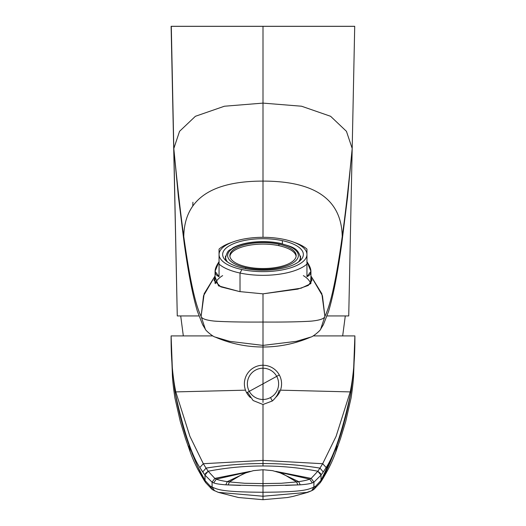 <?xml version="1.0" encoding="UTF-8"?>
<svg xmlns="http://www.w3.org/2000/svg" width="526" height="526" viewBox="0 0 526 526"><rect width="100%" height="100%" fill="white"/><g stroke="black" fill="none" stroke-linecap="round" stroke-linejoin="round"><path stroke-width="0.79" d="M183.686 26.3L354.715 26.3L348.731 315.935L327.087 315.935L348.731 315.935L352.183 148.536L347.594 196.829L352.183 148.536L348.731 315.935L352.19 148.47L346.443 131.322L330.604 116.292L301.576 106.226L263 103.109L301.576 106.226L330.604 116.292L346.443 131.322L352.19 148.47L354.708 26.339L263 26.339L263 181.095C315.127 181.095 341.538 199.564 342.229 236.516C345.589 212.333 348.902 183.009 352.183 148.536C348.495 186.638 345.174 215.969 342.229 236.516L341.801 243.229C337.685 272.895 333.293 295.559 328.632 311.208L323.372 324.726L320.61 329.243M347.89 26.3L307.664 26.3M192.753 206.113L192.924 202.234M263 237.305L263 181.095L263 237.305M215.141 337.041L215.154 337.048C230.421 343.656 246.372 346.976 263 347.015L263 365.228L263 347.015C279.628 346.976 295.579 343.656 310.846 337.048L296.368 341.341L263 345.398L263 293.843L239.54 291.575L220.861 286.867L214.062 280.397L215.062 276.794L218.54 285.881L239.54 291.575L263 293.843L263 322.043C242.282 322.162 226.384 321.873 215.292 321.182C206.323 320.347 201.603 318.743 201.116 316.363L203.542 295.743L215.062 275.966L204.16 293.718L201.116 316.363C201.53 318.625 205.962 320.209 214.398 321.103C225.391 321.859 241.592 322.175 263 322.043L263 345.398L229.632 341.341L215.154 337.048L229.632 341.341L263 345.398L263 347.015L263 345.398L296.368 341.341L310.859 337.041M215.154 337.048C213.267 336.956 205.357 330.367 205.291 329.105L201.116 316.363C195.429 305.31 189.643 278.701 183.771 236.516C184.462 199.564 210.873 181.095 263 181.095L263 103.109L224.424 106.226L195.396 116.292L179.557 131.322L173.817 148.536C177.098 183.009 180.411 212.333 183.771 236.516C189.557 278.293 195.343 304.909 201.116 316.363M324.884 316.363L321.84 293.718L310.938 275.966L322.458 295.743L324.884 316.363C324.397 318.743 319.676 320.347 310.708 321.182C299.616 321.873 283.718 322.162 263 322.043C284.408 322.175 300.609 321.859 311.602 321.103C320.038 320.209 324.47 318.625 324.884 316.363C330.657 304.909 336.443 278.293 342.229 236.516C336.357 278.701 330.571 305.31 324.884 316.363L320.709 329.105C320.643 330.367 312.733 336.956 310.846 337.048M263 293.843L301.142 288.189L310.583 283.744L310.938 276.794L311.938 280.397L308.275 285.454L297.795 289.109L263 293.843M342.229 236.516C341.538 199.564 315.127 181.095 263 181.095C210.873 181.095 184.462 199.564 183.771 236.516C180.826 215.969 177.505 186.638 173.817 148.536L177.275 315.935L173.817 148.536L178.406 196.829L184.199 243.229L183.771 236.516L184.199 243.229C188.315 272.895 192.707 295.559 197.368 311.208L202.628 324.726L205.39 329.243M173.817 148.536L177.269 315.935L198.913 315.935L177.269 315.935L173.81 148.47L179.557 131.322L195.396 116.292L224.424 106.226L263 103.109L263 26.339L354.037 26.339M354.708 26.339L354.708 26.339A1.999 1.992 -90 0 0 354.715 26.3L171.285 26.3A1.999 1.992 90 0 0 171.292 26.339L173.81 148.47L171.292 26.339L263 26.339L178.11 26.3M354.715 26.3L348.731 315.935M177.269 315.935L171.114 26.3M245.491 390.167L175.783 391.903C172.521 375.84 170.963 357.174 171.114 335.91L212.852 335.91L171.114 335.91C170.963 357.174 172.521 375.84 175.783 391.903L245.491 390.167M350.217 391.903L350.763 392.968L351.243 389.996L350.763 392.988C342.768 429.814 334.575 454.668 326.179 467.535L322.675 463.715L319.959 468.12C301.096 465.069 282.114 463.544 263 463.544L263 465.977C244.551 465.983 226.272 467.732 208.165 471.23L206.041 468.12L202.72 471.986L199.821 467.535L203.325 463.715L206.041 468.12C224.904 465.069 243.886 463.544 263 463.544L263 460.408L322.675 463.715L336.094 436.33L350.217 391.903L280.47 390.167L350.217 391.903C353.479 375.84 355.037 357.174 354.886 335.91L313.148 335.91L354.886 335.91C355.037 357.174 353.479 375.84 350.217 391.903L336.094 436.33L322.675 463.715L263 460.408L263 463.544C243.886 463.544 224.904 465.069 206.041 468.12L203.325 463.715L263 460.408L263 404.494L272.35 400.97L270.614 397.781L272.35 400.97C275.867 397.814 278.155 394.217 279.207 390.16C278.155 394.217 275.867 397.814 272.35 400.97L263 404.494L253.118 400.516L247.516 392.304L253.118 400.516L263 404.494L263 460.408L203.325 463.715L189.906 436.33L175.783 391.903L175.237 392.968L174.757 390.003L175.237 392.968L175.783 391.903L189.906 436.33L203.325 463.715L199.821 467.535C191.425 454.668 183.232 429.814 175.237 392.988L175.237 392.988C179.064 413.351 183.659 430.709 189.025 445.062L189.09 446.765M172.41 370.304L171.114 335.91L172.331 373.171L172.252 368.285L174.757 389.996M171.187 344.589L172.337 373.256M351.243 389.996L353.748 368.285L354.886 335.91L353.59 370.304M175.237 392.988C183.232 429.814 191.425 454.668 199.821 467.535L204.976 475.116L204.976 480.356C200.794 474.196 195.475 462.433 189.025 445.062C183.37 429.643 178.774 412.285 175.237 392.988M205.271 481.842L205.659 482.644C204.575 480.843 204.581 481.52 197.947 469.54C194.844 463.57 192.299 457.804 190.3 452.242L189.025 445.062M189.13 445.364L190.353 448.783M191.812 452.682L193.095 455.957M197.552 466.292L204.89 480.225M263 483.591L281.298 483.269L296.579 481.928L281.298 483.269L263 483.591L263 469.836L263 492.251C220.44 492.034 217.744 489.312 212.129 487.129L212.077 482.178L204.956 475.096L208.165 471.23L204.956 475.096L202.72 471.986L206.041 468.12L208.184 471.257L214.825 478.39L250.277 471.355L214.825 478.39L212.077 482.178L212.077 487.102L210.255 486.116L205.055 480.494L204.976 475.116L212.077 482.178L213.681 482.894C215.831 483.749 219.875 484.393 225.799 484.821L263 485.86L263 483.591L244.702 483.269L229.421 481.928L243.729 473.485L229.421 481.928L244.702 483.269L263 483.591L263 471.381M353.748 368.285L353.669 373.171L353.748 368.285M336.91 446.765L336.975 445.062C342.341 430.709 346.936 413.351 350.763 392.988L350.763 392.968M353.663 373.256L353.669 373.171C353.61 378.529 352.742 386.82 351.066 398.044L345.7 421.523L340.598 438.263L335.673 452.294M353.669 373.171L354.813 344.589M263 421.543L263 439.861L263 421.543M263 442.977L263 451.334L263 442.977M240.461 485.406L228.179 484.933L229.402 481.947L227.291 481.645L247.089 472.282L227.291 481.645L229.395 481.947L228.179 484.933L225.799 484.821L227.291 481.645C221.992 480.843 218.329 480.008 216.311 479.14C218.329 480.008 221.992 480.843 227.291 481.645L225.799 484.821C219.875 484.393 215.831 483.749 213.681 482.894L216.311 479.14L213.681 482.894L212.083 482.184L214.838 478.397L212.077 482.178L214.825 478.39L216.311 479.14L248.239 471.921L216.311 479.14L214.838 478.397L208.184 471.257L205.298 473.617M204.976 475.116L208.165 471.23C226.272 467.732 244.551 465.983 263 465.977L263 463.544C282.114 463.544 301.096 465.069 319.959 468.12L317.835 471.23C299.728 467.732 281.449 465.983 263 465.977C281.449 465.983 299.728 467.732 317.835 471.23L311.162 478.397L275.723 471.355L311.162 478.397L309.689 479.14L277.761 471.921L309.689 479.14L312.319 482.894L313.917 482.184L321.024 475.116L323.28 471.986L319.959 468.12L322.675 463.715L326.179 467.535L323.28 471.986L326.179 467.535C334.575 454.668 342.768 429.814 350.763 392.988C347.226 412.285 342.63 429.643 336.975 445.062C330.525 462.433 325.206 474.196 321.024 480.356L321.024 475.116L321.024 480.356L334.188 452.682M214.509 490.791L212.129 487.129L214.167 490.627L212.077 487.102L210.255 486.116L212.3 489.614L205.627 482.592L205.055 480.494L210.255 486.116L211.09 488.588M336.975 445.062L335.7 452.242C333.701 457.804 331.156 463.57 328.053 469.54C321.419 481.52 321.425 480.843 320.334 482.651L320.728 481.842M335.647 448.783L336.87 445.364M323.28 471.986L321.044 475.096L317.835 471.23L319.959 468.12L323.28 471.986M321.024 480.356L315.745 486.116L313.923 487.102L313.923 482.178L313.871 487.129C308.256 489.312 305.56 492.034 263 492.251L263 485.86L300.201 484.821C306.125 484.393 310.169 483.749 312.319 482.894C310.169 483.749 306.125 484.393 300.201 484.821L285.539 485.406M321.044 475.096L313.923 482.178L311.175 478.39L317.835 471.23L321.044 475.096M320.702 473.617L317.816 471.257L321.024 475.116M315.745 486.116L320.945 480.494L320.373 482.592L313.7 489.614L315.745 486.116L313.7 489.614L311.8 490.646L313.923 487.102L315.745 486.116M263 471.598L263 471.145L263 471.598M263 496.235L218.257 492.349L263 496.235L263 499.7L263 492.251L263 496.235L307.743 492.349L263 496.235M212.129 487.129L214.075 490.574M312.444 490.212L313.871 487.129L311.773 490.659L307.743 492.349L293.173 496.386L287.518 497.517L263 499.7L238.482 497.517L218.257 492.349L212.3 489.614M313.923 482.178L311.175 478.39L313.923 482.178L312.319 482.894L309.689 479.14L311.162 478.397L313.917 482.184M312.477 490.193L313.871 487.129M303.923 493.408L311.307 490.87L303.923 493.408M264.762 485.866L263 485.86M296.598 481.947L297.821 484.933L296.598 481.947L298.709 481.645L300.201 484.821L298.709 481.645C304.008 480.843 307.671 480.008 309.689 479.14C307.671 480.008 304.008 480.843 298.709 481.645L278.911 472.282L298.709 481.645L296.605 481.947L282.455 473.558L296.559 481.915M282.271 473.485L272.606 470.658L263 469.738L253.394 470.658L243.531 473.564M310.649 283.672A47.938 18.732 0 0 0 303.351 275.617M222.649 275.617A47.938 18.732 0 0 0 215.351 283.672M243.656 268.313A40.351 15.767 180 0 1 222.649 254.472A40.351 15.767 180 0 1 282.344 240.638L282.344 243.794L282.344 240.638A40.351 15.767 180 0 1 303.351 254.472A40.351 15.767 180 0 1 243.656 268.313A40.351 15.767 0 0 0 298.406 262.033A40.351 15.767 0 0 0 282.344 240.638A40.351 15.767 0 0 0 227.594 246.918A40.351 15.767 0 0 0 243.656 268.313M284.066 239.409A43.947 17.167 180 0 1 306.947 254.472L306.947 254.472A43.947 17.167 180 0 1 306.947 254.479A43.947 17.167 180 0 1 241.934 269.542A43.947 17.167 180 0 1 219.053 254.479A43.947 17.167 180 0 1 219.053 254.472L219.053 254.472A43.947 17.167 180 0 1 284.066 239.409A43.947 17.167 0 0 0 233.215 241.848A43.947 17.167 0 0 0 219.053 254.472L219.053 249.114A47.938 18.732 180 0 1 230.506 242.828A47.938 18.732 0 0 0 219.053 249.114L219.053 254.472A43.947 17.167 0 0 0 241.934 269.542A43.947 17.167 0 0 0 306.947 254.479L306.947 264.085A47.938 18.732 180 0 1 240.014 273.033L241.934 269.542L240.014 273.033A47.938 18.732 0 0 0 306.947 264.085L306.947 276.669L310.938 271.304L306.947 261.698L306.947 251.02L306.947 261.698C312.247 269.509 312.247 274.5 306.947 276.669L306.947 254.479A43.947 17.167 0 0 0 292.785 241.848A43.947 17.167 0 0 0 284.066 239.409M292.785 241.848L295.494 242.828A47.938 18.732 180 0 1 306.947 249.114L306.947 254.472L306.947 249.114A47.938 18.732 0 0 0 294.087 242.335M240.014 291.66L240.014 273.033A47.938 18.732 180 0 1 219.053 264.085L219.053 254.479L219.053 264.085A47.938 18.732 0 0 0 240.014 273.033L240.014 291.66M219.053 251.02L219.053 261.698L215.062 271.304L219.053 276.669L219.053 264.085L219.053 276.669C213.753 274.5 213.753 269.509 219.053 261.698L219.053 251.02M300.353 260.436L300.353 257.418A37.353 14.596 180 0 1 298.472 261.987A37.353 14.596 0 0 0 300.353 257.418C298.025 247.207 290.806 246.674 280.365 243.341A1.999 0.881 102 0 0 279.95 243.453A1.999 0.881 -78 0 1 280.365 243.341C270.87 241.395 261.06 241.092 250.922 242.414C243.492 243.459 237.45 245.287 232.794 247.904C229.632 250.961 227.975 248.574 225.647 257.418A37.353 14.596 0 0 0 227.528 261.987A37.353 14.596 180 0 1 225.647 257.418L225.647 260.436M279.95 243.453A35.354 13.814 0 0 0 231.973 248.956A35.354 13.814 0 0 0 246.05 267.701A1.999 0.881 102 0 0 245.399 268.661A1.999 0.881 -78 0 1 246.05 267.701A35.354 13.814 0 0 0 294.027 262.198A35.354 13.814 0 0 0 279.95 243.453A35.354 13.814 180 0 1 294.027 262.198A35.354 13.814 180 0 1 246.05 267.701A35.354 13.814 180 0 1 231.973 248.956A35.354 13.814 180 0 1 279.95 243.453M278.898 244.209A33.158 12.953 0 0 0 233.899 249.363A33.158 12.953 0 0 0 247.102 266.945A33.158 12.953 0 0 0 292.101 261.79A33.158 12.953 0 0 0 278.898 244.209L278.898 245.681A33.158 12.953 0 0 0 229.895 256.313A33.158 12.953 180 0 1 278.898 245.681L278.898 244.209A33.158 12.953 180 0 1 296.158 255.577A33.158 12.953 180 0 1 247.102 266.945A33.158 12.953 180 0 1 229.842 255.577A33.158 12.953 180 0 1 278.898 244.209M296.105 256.313A33.158 12.953 0 0 0 278.898 245.681A33.158 12.953 180 0 1 296.105 256.313M225.792 255.965A39.95 15.609 0 0 0 225.444 256.326L225.444 260.232L225.444 256.326A39.95 15.609 180 0 1 225.792 255.965M300.556 256.326L300.556 260.232L300.556 256.326A39.95 15.609 0 0 0 300.208 255.965A39.95 15.609 180 0 1 300.556 256.326M279.299 374.939A18.574 18.574 0 0 0 263 365.268A18.574 18.574 0 0 1 279.299 374.939L276.709 376.36A15.622 15.622 0 0 0 263 368.226A15.622 15.622 0 0 1 276.709 376.36L279.299 374.939A18.574 18.574 0 0 1 275.696 397.406A18.574 18.574 0 0 0 279.299 374.939M263 399.471A15.622 15.622 0 0 0 276.709 376.36L263 383.848L276.709 376.36A15.622 15.622 0 0 1 263 399.471L263 365.228L263 383.848L249.278 391.344A15.635 15.635 0 0 1 263 368.213A15.635 15.635 0 0 0 249.278 391.344L246.661 392.771A18.614 18.614 0 0 1 263 365.228A18.614 18.614 0 0 0 246.661 392.771L263 383.848L263 399.477A15.635 15.635 0 0 1 249.278 391.344A15.635 15.635 0 0 0 263 399.477L263 402.462L263 399.471M250.429 397.577A18.614 18.614 0 0 1 246.661 392.771A18.614 18.614 0 0 0 250.429 397.577M347.594 196.829L341.801 243.229M180.707 315.935L183.324 335.91M345.293 315.935L342.676 335.91M172.331 373.171C172.39 378.529 173.258 386.82 174.934 398.044L180.3 421.523L185.402 438.263L190.327 452.294M247.47 472.177L245.99 472.539M278.53 472.177L280.01 472.539M310.938 271.304L310.938 283.323M230.506 242.828L233.215 241.848M215.062 271.304L215.062 283.323"/></g></svg>
